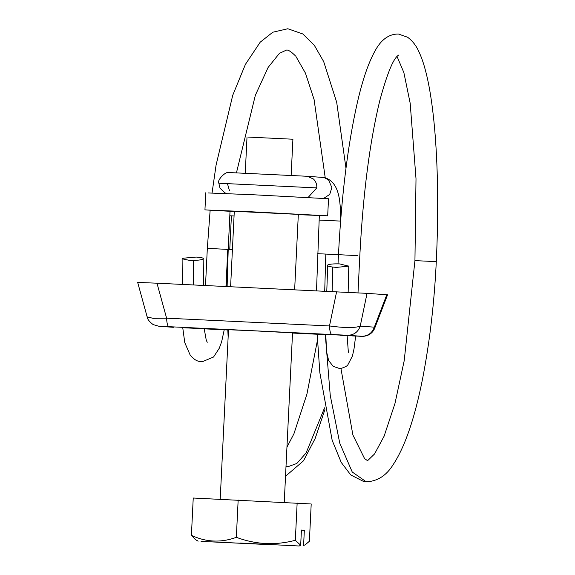 <?xml version="1.0" encoding="UTF-8"?>
<svg xmlns="http://www.w3.org/2000/svg" width="575" height="575" viewBox="0 0 575 575"><rect width="100%" height="100%" fill="white"/><g stroke="black" fill="none" stroke-linecap="round" stroke-linejoin="round"><path stroke-width="0.86" d="M208.358 192.963L253.151 194.752L328.519 198.749L327.685 215.826L298.317 214.662M234.284 211.528L207.525 210.04L252.317 211.83L327.685 215.826M207.525 210.04L204.944 209.818L205.778 192.747M247.983 137.073L292.912 139.229L291.144 175.382M235.642 211.37L298.332 214.389L294.644 289.757M240.285 543.044L299.208 545.998L300.675 545.229L301.415 530.057L304.333 530.265L301.408 530.121M299.208 545.998L240.005 543.03M303.593 545.438L305.138 544.856L303.593 545.438L304.333 530.265M268.216 544.59L201.056 541.384L268.223 544.518M198.131 541.176L195.5 539.63L191.41 535.332L193.236 498.022L311.204 503.973L309.379 541.283L305.138 544.856M300.675 545.229L295.327 540.284L297.153 502.974M295.327 540.284C275.411 545.56 255.746 544.568 236.339 537.309L238.165 499.998M236.339 537.309C221.095 542.915 206.116 542.254 191.41 535.332M284.251 502.327L292.538 332.86L253.216 330.776L228.498 329.727L220.211 499.208M204.19 328.756L182.735 327.728M340.565 335.283C360.87 336.253 353.165 335.707 333.263 334.765L325.766 334.535M347.127 335.584L352.928 335.807M138.417 282.447L156.975 283.195L166.599 318.183C166.865 323.459 167.641 326.291 168.928 326.686L159.002 326.284L153.13 324.58C149.407 321.799 147.416 319.226 147.15 316.861L153.029 318.32L166.599 318.183L329.489 325.953C344.504 327.994 354.746 328.059 360.223 326.162L374.332 327.161C372.133 333.112 367.942 336.152 361.754 336.289L352.144 335.901M352.123 335.901C364.061 336.253 361.768 336.943 367.389 335.484C370.911 334.032 373.362 331.574 374.742 328.124L387.55 294.824L386.795 294.752L374.332 327.161L374.735 328.152M156.975 283.195L367.044 293.351L360.223 326.162C358.024 332.106 353.833 335.146 347.652 335.283L168.928 326.686M336.598 291.762L329.489 325.953C329.755 331.222 330.532 334.061 331.818 334.456M173.391 327.304L159.282 326.298M159.002 326.284L173.104 327.29M386.795 294.752L367.044 293.351M203.363 285.408L203.162 259.052C201.897 259.807 198.634 260.259 193.38 260.425L189.412 260.367L182.11 258.8L182.656 258.254L196.168 257.068C201.71 257.413 204.046 258.074 203.162 259.052L203.679 285.423M327.707 264.996C326.744 265.758 328.433 266.448 332.76 267.073L336.54 267.382L348.68 266.168L339.696 263.918C333.68 263.702 329.683 264.062 327.707 264.996L326.787 291.295M361.754 336.289L347.652 335.283M204.197 328.842L228.483 330.007L204.197 328.842M292.531 333.062L325.766 334.643L292.531 333.062M193.567 284.941L193.38 260.425M213.009 248.745C205.117 248.328 205.62 248.314 214.533 248.723L228.21 249.428M227.786 249.399L225.975 286.487M227.125 286.537L228.21 249.413L232.422 249.579M230.014 215.812L231.409 215.841L229.763 249.464M231.409 215.841L234.061 215.956M226.607 193.523L224.681 192.769L220.002 188.118L218.823 183.188C216.696 180.428 225.745 170.833 229.209 172.55L307.316 176.281L313.548 179.062C316.02 181.75 317.091 184.697 316.753 187.903L308.078 197.513M307.316 176.281L324.099 177.531L328.605 180.047L331.861 187.551L329.719 194.429L323.689 198.389M338.531 254.689L317.652 253.69M340.537 221.778L340.292 221.073L319.779 220.103M357.801 255.652L338.481 254.682M332.76 267.073L332.156 291.547M286.005 466.397L288.132 466.641L296.815 463.479L306.108 452.956L324.573 407.819M227.398 183.461L229.482 190.742M316.753 187.903L219.384 183.26M340.572 221.102C340.759 199.237 338.84 182.311 324.817 177.639L324.099 177.531M317.184 334.233L319.844 372.658L332.156 440.277L341.219 462.408L350.75 474.957L363.723 481.548L366.246 481.814L352.223 471.996L339.739 443.109L330.244 395.392L325.285 334.621M324.71 291.194L325.817 254.028M415.574 260.647L436.281 261.639C440.694 170.689 434.585 84.698 419.06 52.095C416.415 45.892 412.591 40.933 407.589 37.238L398.425 34.026C388.858 33.983 381.031 39.675 374.936 51.096C368.316 63.063 362.43 80.32 357.283 102.875C347.767 145.108 341.5 195.708 338.474 254.675L338.021 263.853M247.02 136.987L245.252 173.147M234.291 211.255L230.604 286.702M147.15 316.861L137.662 282.375M182.11 258.8L182.304 284.402M226.852 286.53L227.226 278.875M205.505 285.509L207.323 248.422L210.148 210.206M228.21 249.413L230.022 211.305M316.502 290.799L319.333 215.575M398.561 55.107L397.886 55.631C392.941 59.39 386.896 74.434 379.752 100.769C369.711 142.061 363.062 193.71 359.813 255.717L358.002 292.833M348.141 292.323L348.795 265.916M317.457 340.213L306.913 394.162L293.918 433.816L286.954 447.113M228.146 337.029L227.815 329.971M324.897 409.652L315.15 438.509L303.471 460.848L285.523 476.237M322.381 177.258L324.817 177.639M340.896 368.309L352.899 435.009L364.579 458.62L367.245 460.467L368.043 460.244L374.541 453.97L384.107 436.195L394.946 403.571L404.211 360.683L414.942 260.597L416.005 178.71L410.183 103.256L403.866 72.579L397.045 56.479M366.246 481.814C377.387 481.347 386.35 475.64 393.128 464.693C404.929 446.919 414.762 418.212 422.625 378.566C429.762 341.629 434.319 302.658 436.288 261.647M224.221 329.798L221.655 341.737L219.283 348.234L213.541 357.025L202.048 361.826C198.562 361.359 195.809 361.459 190.253 355.242L184.776 342.664L182.728 327.592M207.237 342.283L206.245 340.105L204.182 328.656M295.902 56.429L305.411 73.061L314.079 99.504L325.22 177.747M345.978 168.223L336.698 102.314L323.668 61.561L314.345 45.346L302.86 33.983L287.816 28.75L272.809 32.214L260.18 42.212L245.424 64.357L232.746 95.249L216.071 165.126L212.067 192.912M295.291 55.703C290.993 51.534 288.046 49.658 286.443 50.09L279.443 53.317L268.123 67.426L255.343 95.285L236.462 172.766M325.766 334.42L326.607 351.936L328.656 360.568L333.177 366.318L339.063 368.359C340.529 369.43 348.623 365.362 347.753 365.039L352.453 355.968L354.027 348.781L355.652 336.066M347.127 335.455L348.357 352.346"/></g></svg>
